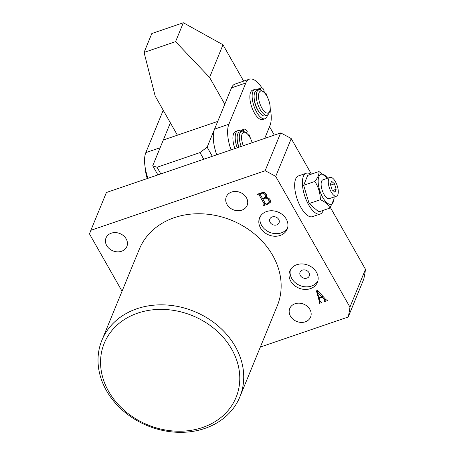 <?xml version="1.0" encoding="UTF-8"?>
<svg xmlns="http://www.w3.org/2000/svg" width="455" height="455" viewBox="0 0 455 455"><rect width="100%" height="100%" fill="white"/><g stroke="black" fill="none" stroke-linecap="round" stroke-linejoin="round"><path stroke-width="0.68" d="M246.456 197.777A11.267 9.333 22.3 0 1 247.145 205.387A11.267 9.333 22.3 0 1 237.59 210.722A11.267 9.333 22.3 0 1 226.982 204.431A11.267 9.333 22.3 0 1 226.3 196.822A11.267 9.333 22.3 0 1 235.855 191.481A11.267 9.333 22.3 0 1 246.456 197.777M126.171 238.886A11.267 9.333 22.3 0 1 126.86 246.496A11.267 9.333 22.3 0 1 117.299 251.837A11.267 9.333 22.3 0 1 106.697 245.546A11.267 9.333 22.3 0 1 106.015 237.937A11.267 9.333 22.3 0 1 115.57 232.596A11.267 9.333 22.3 0 1 126.171 238.886M309.906 309.463A11.267 9.333 22.3 0 1 310.589 317.072A11.267 9.333 22.3 0 1 301.034 322.407A11.267 9.333 22.3 0 1 290.432 316.117A11.267 9.333 22.3 0 1 289.744 308.507A11.267 9.333 22.3 0 1 299.305 303.166A11.267 9.333 22.3 0 1 309.906 309.463M260.499 227.91A14.913 12.348 -157.7 0 0 274.53 236.236A14.913 12.348 -157.7 0 0 287.179 229.172A14.913 12.348 -157.7 0 0 286.275 219.1A14.913 12.348 -157.7 0 0 272.238 210.767A14.913 12.348 -157.7 0 0 259.595 217.837A14.913 12.348 -157.7 0 0 260.499 227.91M260.209 216.58A14.913 12.348 -157.7 0 0 261.557 225.327A14.913 12.348 -157.7 0 0 274.769 233.597A14.913 12.348 -157.7 0 0 287.623 227.847M270.151 222.393A4.971 4.118 -157.7 0 0 274.826 225.168A4.971 4.118 -157.7 0 0 279.046 222.813A4.971 4.118 -157.7 0 0 278.739 219.458A4.971 4.118 -157.7 0 0 274.064 216.682A4.971 4.118 -157.7 0 0 269.849 219.037A4.971 4.118 -157.7 0 0 270.151 222.393M290.711 281.088A14.913 12.348 -157.7 0 0 304.742 289.42A14.913 12.348 -157.7 0 0 317.391 282.356A14.913 12.348 -157.7 0 0 316.487 272.278A14.913 12.348 -157.7 0 0 302.456 263.951A14.913 12.348 -157.7 0 0 289.807 271.015A14.913 12.348 -157.7 0 0 290.711 281.088M290.421 269.764A14.913 12.348 -157.7 0 0 291.769 278.511A14.913 12.348 -157.7 0 0 304.981 286.781A14.913 12.348 -157.7 0 0 317.835 281.031M300.363 275.576A4.971 4.118 -157.7 0 0 305.038 278.352A4.971 4.118 -157.7 0 0 309.258 275.997A4.971 4.118 -157.7 0 0 308.956 272.642A4.971 4.118 -157.7 0 0 304.276 269.866A4.971 4.118 -157.7 0 0 300.061 272.221A4.971 4.118 -157.7 0 0 300.363 275.576M231.743 349.258A71.253 59.002 -157.7 0 0 137.694 313.131A71.253 59.002 -157.7 0 0 108.597 391.351A71.253 59.002 -157.7 0 0 202.651 427.478A71.253 59.002 -157.7 0 0 231.743 349.258M106.436 390.612A74.563 61.743 22.3 0 1 101.903 340.249A74.563 61.743 22.3 0 1 165.148 304.924A74.563 61.743 22.3 0 1 235.315 346.562A74.563 61.743 22.3 0 1 239.848 396.925A74.563 61.743 22.3 0 1 176.603 432.25A74.563 61.743 22.3 0 1 106.436 390.612M239.848 396.925L277.271 305.84A74.563 61.743 -157.7 0 0 272.738 255.477A74.563 61.743 -157.7 0 0 202.572 213.839A74.563 61.743 -157.7 0 0 139.332 249.164L101.903 340.249M324.654 301.011L324.699 300.044L322.254 297.342L319.097 298.417L319.865 301.199L321.679 302.592L319.143 303.457L318.875 302.99L319.461 301.921L316.447 290.921L317.391 290.205L326.076 299.805L327.486 300.044L327.754 300.516L324.637 301.58L324.37 301.113L325.052 300.732L325.632 299.322M319.086 302.916L319.956 301.46L319.143 303.457M122.048 291.228L89.51 233.955L90.863 230.315L265.129 170.756L280.667 132.945L106.402 192.505L90.863 230.315M260.345 347.04L348.212 317.01A145.816 120.746 -157.7 0 0 349.952 307.114L275.719 176.432A145.816 120.746 -157.7 0 0 265.129 170.756M270.185 199.881L270.446 202.196L268.16 204.028L263.724 205.546L263.456 205.074L264.338 204.153L259.054 194.848L257.575 194.729L257.308 194.262L261.506 192.823C263.525 192.004 265.151 192.482 266.38 194.251L266.715 196.259L265.601 197.606C267.631 197.447 269.161 198.204 270.185 199.881M264.014 204.886L264.935 202.708M311.413 174.111L291.251 138.627A145.816 120.746 -157.7 0 0 280.667 132.945M348.212 317.01L363.75 279.199A145.816 120.746 -157.7 0 0 365.49 269.303L330.387 207.514M275.719 176.432L291.251 138.627M349.952 307.114L365.49 269.303M325.194 298.833L324.699 300.044M322.749 296.131L322.254 297.342M319.364 297.769L319.097 298.417M319.82 301.045L319.461 301.921M324.921 300.886L324.637 301.58M321.935 296.887L317.294 291.934L318.949 297.906L321.935 296.887L322.402 295.744M317.909 290.779L317.442 291.917M317.812 290.671L317.294 291.934M268.49 203.231L268.16 204.028M263.991 204.892L263.724 205.546M259.623 193.472L259.054 194.848M258.321 193.915L258.048 194.569M257.849 194.075L257.575 194.729M266.693 194.939L265.601 197.606M270.372 200.257L269.934 200.456M266.624 194.751L266.198 194.837M266.448 204.056L269.115 202.452L268.751 200.2C267.762 198.42 266.311 197.817 264.395 198.391L262.791 198.937L265.527 203.755L266.448 204.056M263.058 198.283L262.791 198.937M264.685 197.675L264.395 198.391M269.332 198.784L268.751 200.2M264.292 197.862L265.39 196.805L265.043 194.74C264.167 193.335 262.945 192.897 261.369 193.432L260.556 193.711L260.237 194.444L262.524 198.471L264.292 197.862M265.64 193.284L265.043 194.74M260.823 193.062L260.237 194.444M261.636 192.783L261.369 193.432M261.921 87.855A26.515 10.801 71.1 0 0 249.329 79.181A26.515 10.801 71.1 0 0 245.819 82.998L228.871 124.243A26.515 10.801 71.1 0 0 231.049 149.9M249.329 79.181L235.007 84.078A26.515 10.801 71.1 0 0 231.498 87.889L214.55 129.135A26.515 10.801 71.1 0 0 216.728 154.797M264.708 138.4L269.991 125.546A26.515 10.801 71.1 0 0 270.179 108.25M265.595 94.151L265.942 93.309L265.151 93.576A26.515 10.801 71.1 0 0 263.786 90.943M224.793 104.218L209.579 77.435L222.995 44.783L183.337 22.75L151.833 33.516L144.064 52.422L155.161 96.033L177.405 135.186M209.579 77.435L175.567 41.655L183.337 22.75M175.567 41.655L144.064 52.422M274.308 135.118L269.519 126.683M243.641 81.126L222.995 44.783M267.034 96.437A11.597 4.726 71.1 0 0 262.984 91.563A11.597 4.726 71.1 0 0 258.554 95.095A11.597 4.726 71.1 0 0 261.665 107.699A11.597 4.726 71.1 0 0 269.701 111.208A11.597 4.726 71.1 0 0 267.034 96.437M269.701 111.208L269.03 113.005A13.258 5.397 -108.9 0 1 267.204 115.104A13.258 5.397 -108.9 0 1 259.845 108.99A13.258 5.397 -108.9 0 1 258.628 90.016A13.258 5.397 -108.9 0 1 261.358 90.551L262.984 91.563M267.204 115.104L265.055 115.837A13.258 5.397 -108.9 0 1 257.701 109.729A13.258 5.397 -108.9 0 1 256.478 90.75L258.628 90.016M147.994 178.292A26.515 10.801 -108.9 0 1 145.816 152.63L162.765 111.384A26.515 10.801 -108.9 0 1 163.277 110.315M145.816 152.63L160.137 147.738L170.375 122.816M252.161 142.688A11.597 4.726 71.1 0 0 251.7 141.289A11.597 4.726 71.1 0 0 246.036 132.809A11.597 4.726 71.1 0 0 243.106 145.338A11.597 4.726 71.1 0 0 243.249 145.731M241.178 146.442A13.258 5.397 -108.9 0 1 241.059 146.112A13.258 5.397 -108.9 0 1 241.679 131.262A13.258 5.397 -108.9 0 1 244.409 131.796L246.036 132.809M147.306 178.525A11.597 4.726 -108.9 0 1 147.158 178.127A11.597 4.726 -108.9 0 1 145.623 169.92M239.029 147.175A13.258 5.397 -108.9 0 1 238.909 146.851A13.258 5.397 -108.9 0 1 239.535 131.995L241.679 131.262M335.398 181.625A9.942 4.05 71.1 0 0 330.063 177.376A9.942 4.05 71.1 0 0 331.16 191.936A9.942 4.05 71.1 0 0 336.495 196.19A9.942 4.05 71.1 0 0 335.398 181.625M330.063 177.376L322.902 179.822A9.942 4.05 71.1 0 0 324 194.387A9.942 4.05 71.1 0 0 329.335 198.636L336.495 196.19M334.078 197.015A15.817 6.444 -108.9 0 1 334.078 197.123A15.817 6.444 -108.9 0 1 322.749 197.43A15.817 6.444 -108.9 0 1 318.54 177.672A15.817 6.444 -108.9 0 1 327.577 178.115A15.817 6.444 -108.9 0 1 327.646 178.201M334.078 197.123L334.089 198.841L329.977 208.049C328.47 204.704 325.274 201.929 320.388 199.717C320.235 193.074 318.392 186.988 314.871 181.46C317.914 177.569 319.274 174.259 318.949 171.535L327.577 178.115M310.936 174.276A21.539 8.776 71.1 0 0 306.26 173.253A21.539 8.776 71.1 0 0 308.638 204.807A21.539 8.776 71.1 0 0 320.195 214.021A21.539 8.776 71.1 0 0 323.266 210.346M306.26 173.253L298.531 175.892A21.539 8.776 71.1 0 0 300.909 207.446A21.539 8.776 71.1 0 0 312.466 216.66L320.195 214.021M318.949 171.535L307.716 175.38L303.639 185.299L309.155 203.556L318.745 211.893L329.977 208.049M314.871 181.46L303.639 185.299M320.388 199.717L309.155 203.556M336.154 189.28L334.499 183.803L331.621 181.306L330.398 184.281L332.053 189.758L334.931 192.26L336.154 189.28L332.821 190.423M330.654 185.122L334.499 183.803M254.129 95.556A12.262 4.994 71.1 0 0 260.254 113.471M265.942 93.309A5.301 2.161 -108.9 0 1 267.273 96.892M267.506 114.973A15.544 6.33 -108.9 0 1 267.045 116.525A15.544 6.33 -108.9 0 1 264.986 118.761A15.544 6.33 -108.9 0 1 255.198 109.228A15.544 6.33 -108.9 0 1 252.878 91.586A15.544 6.33 -108.9 0 1 254.936 89.345A15.544 6.33 -108.9 0 1 258.343 90.113M264.986 118.761L262.7 119.546A15.544 6.33 -108.9 0 1 252.906 110.013A15.544 6.33 -108.9 0 1 250.586 92.365A15.544 6.33 -108.9 0 1 252.644 90.13L254.936 89.345M260.095 89.988A5.301 2.161 71.1 0 0 260.271 89.652A5.301 2.161 71.1 0 0 260.425 89.135A5.301 2.161 -108.9 0 1 261.284 87.849A5.301 2.161 -108.9 0 1 264.127 90.118L263.422 91.836A1.991 0.808 71.1 0 0 262.353 90.989A1.991 0.808 71.1 0 0 262.211 91.08M258.121 89.971A5.301 2.161 71.1 0 0 258.133 89.914A5.301 2.161 -108.9 0 1 258.992 88.634L261.284 87.849M237.18 136.801A12.262 4.994 71.1 0 0 238.841 147.238M248.692 135.459L249.033 134.635A5.301 2.161 -108.9 0 1 250.358 138.195M249.033 134.635L248.265 134.896M237.186 147.807A15.544 6.33 -108.9 0 1 235.94 132.792A15.544 6.33 -108.9 0 1 237.988 130.591A15.544 6.33 -108.9 0 1 241.4 131.358M234.894 148.592A15.544 6.33 -108.9 0 1 233.648 133.577A15.544 6.33 -108.9 0 1 235.696 131.37L237.988 130.591M243.197 131.245A5.301 2.161 71.1 0 0 243.357 130.932A5.301 2.161 71.1 0 0 243.516 130.42A5.301 2.161 -108.9 0 1 244.369 129.152A5.301 2.161 -108.9 0 1 247.224 131.438L246.513 133.139M246.508 133.133A1.991 0.808 71.1 0 0 245.444 132.286A1.991 0.808 71.1 0 0 245.319 132.359M241.218 131.239A5.301 2.161 71.1 0 0 241.224 131.199A5.301 2.161 -108.9 0 1 242.077 129.931L244.369 129.152M203.772 159.227L199.995 152.579L207.139 147.181L217.729 121.405L163.317 140.004L152.721 165.779L157.038 167.258L199.995 152.579M157.038 167.258L160.814 173.907M157.902 174.902L152.721 165.779M207.139 147.181L212.32 156.304M245.819 82.998L231.498 87.889M228.871 124.243L214.55 129.135M162.765 111.384L163.698 111.066M260.425 89.135L258.133 89.914M243.516 130.42L241.224 131.199M264.423 204.596L265.083 202.975M269.115 202.452L270.173 199.87M265.39 196.805L266.414 194.313M260.175 194.018L260.527 193.159"/></g></svg>

